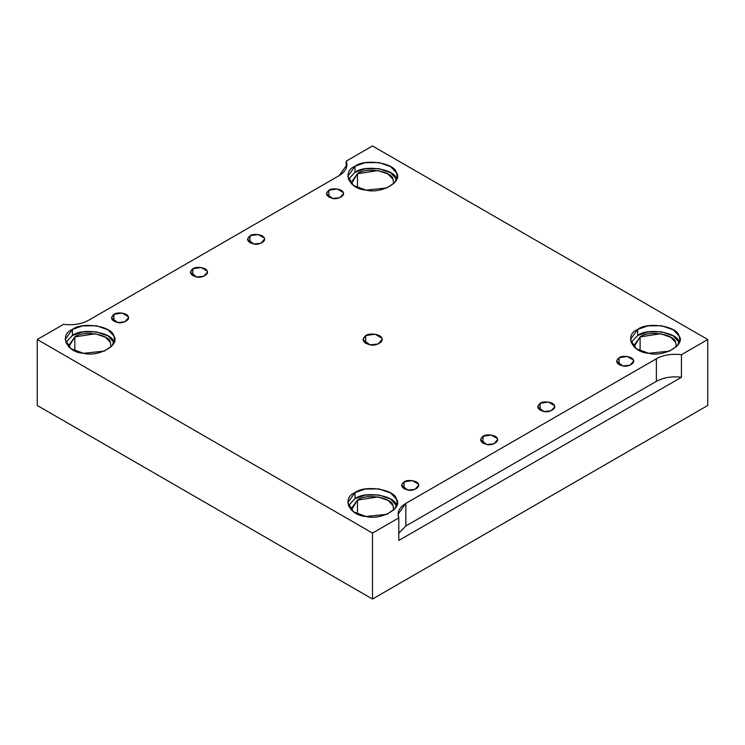 <?xml version="1.0" encoding="UTF-8"?>
<svg xmlns="http://www.w3.org/2000/svg" width="745" height="745" viewBox="0 0 745 745"><rect width="100%" height="100%" fill="white"/><g stroke="black" fill="none" stroke-linecap="round" stroke-linejoin="round"><path stroke-width="1.12" d="M619.048 357.74L616.562 361.213L622.867 365.963L630.028 365.208L633.567 361.213L633.278 359.947L627.262 356.473L619.048 357.74L619.048 364.687L619.048 357.74C622.345 355.011 632.794 356.632 633.278 359.947C635.736 362.955 628.082 367.378 622.867 365.963C616.348 364.035 615.081 361.297 619.048 357.74M404.069 481.866L401.583 485.33L407.887 490.08L415.04 489.325L418.588 485.33L418.299 484.064L412.283 480.59L404.069 481.866L404.069 488.804L404.069 481.866C407.366 479.128 417.815 480.749 418.299 484.064C420.757 487.072 413.103 491.495 407.887 490.08C401.369 488.152 400.102 485.414 404.069 481.866M328.899 197.174L328.899 190.226L326.412 193.7L332.717 198.44L339.878 197.686L343.417 193.7L343.128 192.433L337.113 188.96L328.899 190.226L328.899 197.174M192.853 275.724L192.853 268.777L190.357 272.251L196.661 276.991L203.823 276.237L207.361 272.251L207.073 270.975L201.066 267.511L192.853 268.777L192.853 275.724M249.975 242.74L249.975 235.792L247.489 239.266L253.784 244.006L260.946 243.252L264.494 239.266L264.205 238L258.189 234.526L249.975 235.792L249.975 242.74M482.993 436.291L480.506 439.764L486.811 444.514L493.972 443.759L497.511 439.764L497.222 438.498L491.216 435.024L482.993 436.291L482.993 443.238L482.993 436.291C486.289 433.562 496.738 435.182 497.222 438.498C499.681 441.506 492.026 445.929 486.811 444.514C480.301 442.586 479.026 439.848 482.993 436.291M540.125 403.315L537.639 406.779L543.934 411.529L551.095 410.774L554.643 406.779L554.355 405.513L548.339 402.039L540.125 403.315L540.125 410.253L540.125 403.315C543.412 400.577 553.87 402.198 554.355 405.513C556.804 408.53 549.158 412.944 543.934 411.529C537.424 409.601 536.158 406.863 540.125 403.315M396.377 178.725C394.971 169.078 364.584 164.384 355.02 172.328L348.353 179.377L355.02 172.328L355.02 166.247L347.785 176.342L353.605 185.533L366.102 190.124L386.916 187.936L394.692 182.618L397.215 176.342L396.377 172.644L390.631 166.647L378.898 162.559L365.19 162.708L355.02 166.247L355.02 172.328L365.19 168.789L378.898 168.631L390.631 172.719L396.647 179.377M393.639 183.736L393.034 179.238L388.098 174.079L378.004 170.558L357.47 173.734L351.24 182.413L351.361 183.736L357.47 173.734C365.693 166.899 391.833 170.95 393.034 179.238M357.47 173.734L357.47 187.666L357.47 173.734M679.002 341.899C677.605 332.261 647.219 327.558 637.655 335.501L630.987 342.551L637.655 335.501L637.655 329.43L630.419 339.515L636.23 348.716L648.737 353.298L669.55 351.109L677.326 345.801L679.85 339.515L679.002 335.827L673.266 329.821L661.532 325.733L647.824 325.882L637.655 329.43L637.655 335.501L647.824 331.963L661.532 331.814L673.266 335.902L679.282 342.551M640.095 336.917C648.327 330.082 674.458 334.123 675.668 342.411L676.274 346.909L675.668 342.411L670.733 337.252L660.638 333.732L640.095 336.917L633.874 345.596L633.995 346.909L640.095 336.917L640.095 350.839L640.095 336.917M396.377 505.073C394.971 495.434 364.584 490.732 355.02 498.675L348.353 505.734L355.02 498.675L355.02 492.603L347.785 502.689L353.605 511.889L366.102 516.481L386.916 514.283L394.692 508.975L397.215 502.689L396.377 499.001L390.631 492.994L378.898 488.906L365.19 489.065L355.02 492.603L355.02 498.675L365.19 495.136L378.898 494.987L390.631 499.075L396.647 505.734M357.47 500.091C365.693 493.255 391.833 497.297 393.034 505.594L393.639 510.092L393.034 505.594L388.098 500.426L378.004 496.915L357.47 500.091L351.24 508.77L351.361 510.092L357.47 500.091L357.47 514.022L357.47 500.091M113.743 341.899C112.337 332.261 81.959 327.558 72.395 335.501L65.718 342.551L72.395 335.501L72.395 329.43L65.15 339.515L70.971 348.716L83.468 353.298L104.281 351.109L112.057 345.801L114.581 339.515L113.743 335.827L108.006 329.821L96.263 325.733L82.555 325.882L72.395 329.43L72.395 335.501L82.555 331.963L96.263 331.814L108.006 335.902L114.013 342.551M111.005 346.909L110.4 342.411L105.464 337.252L95.369 333.732L74.835 336.917L68.605 345.596L68.726 346.909L74.835 336.917C83.058 330.082 109.198 334.123 110.4 342.411M74.835 336.917L74.835 350.839L74.835 336.917M365.739 343.426L365.739 335.613L362.936 339.515L370.023 344.851L378.078 344.004L382.064 339.515L381.738 338.09L374.977 334.179L365.739 335.613L365.739 343.426M656.373 358.764L405.839 503.406L405.839 525.979L656.373 381.338L656.373 358.764L656.373 381.338C663.516 377.482 671.869 376.123 681.442 377.277L681.442 354.704C671.869 353.558 663.516 354.909 656.373 358.764C663.516 354.909 671.869 353.558 681.442 354.704L681.442 377.277C671.869 376.123 663.516 377.482 656.373 381.338L405.839 525.979L398.808 533.197L405.839 525.979L405.839 503.406L398.053 514.255L398.808 517.887L398.808 540.451L681.442 377.277L398.808 540.451L398.808 517.887L372.5 533.075L372.5 599.036L707.75 405.485L707.75 339.515L681.442 354.704L707.75 339.515L707.75 405.485L372.5 599.036L372.5 533.075L37.25 339.515L37.25 405.485L372.5 599.036L37.25 405.485L37.25 339.515L63.558 324.326C73.131 325.472 81.484 324.122 88.627 320.266L339.161 175.624L346.947 164.775L346.192 161.153L372.5 145.964L707.75 339.515L372.5 145.964L346.192 161.153L346.192 168.407L346.192 161.153C348.176 166.675 345.838 171.499 339.161 175.624L88.627 320.266C81.484 324.122 73.131 325.472 63.558 324.326L37.25 339.515L372.5 533.075L398.808 517.887C396.824 512.355 399.162 507.531 405.839 503.406L656.373 358.764M249.975 235.792C253.263 233.064 263.721 234.675 264.205 238C266.663 241.008 259.009 245.431 253.784 244.006C247.275 242.078 246.008 239.341 249.975 235.792M192.853 268.777C196.14 266.049 206.598 267.66 207.073 270.975C209.531 273.992 201.876 278.406 196.661 276.991C190.152 275.063 188.876 272.325 192.853 268.777M365.739 335.613C369.436 332.54 381.198 334.356 381.738 338.09C384.504 341.48 375.89 346.444 370.023 344.851C362.694 342.681 361.269 339.608 365.739 335.613M355.02 166.247C364.584 158.303 394.971 163.006 396.377 172.644C403.511 181.398 381.263 194.24 366.102 190.124C349.405 189.314 341.266 171.769 355.02 166.247M637.655 329.43C647.219 321.486 677.605 326.18 679.002 335.827C686.145 344.581 663.897 357.423 648.737 353.298C632.039 352.487 623.891 334.952 637.655 329.43M355.02 492.603C364.584 484.66 394.971 489.363 396.377 499.001C403.511 507.755 381.263 520.597 366.102 516.481C349.405 515.67 341.266 498.126 355.02 492.603M72.395 329.43C81.959 321.486 112.337 326.18 113.743 335.827C120.876 344.581 98.638 357.423 83.468 353.298C66.771 352.487 58.632 334.952 72.395 329.43M328.899 190.226C332.196 187.498 342.644 189.109 343.128 192.433C345.587 195.441 337.932 199.856 332.717 198.44C326.208 196.512 324.932 193.775 328.899 190.226M113.92 314.343C117.216 311.615 127.665 313.226 128.149 316.55C130.608 319.558 122.953 323.982 117.738 322.557C111.219 320.629 109.953 317.892 113.92 314.343L111.433 317.817L117.738 322.557L124.89 321.803L128.438 317.817L128.149 316.55L122.133 313.077L113.92 314.343L113.92 321.291L113.92 314.343"/></g></svg>
